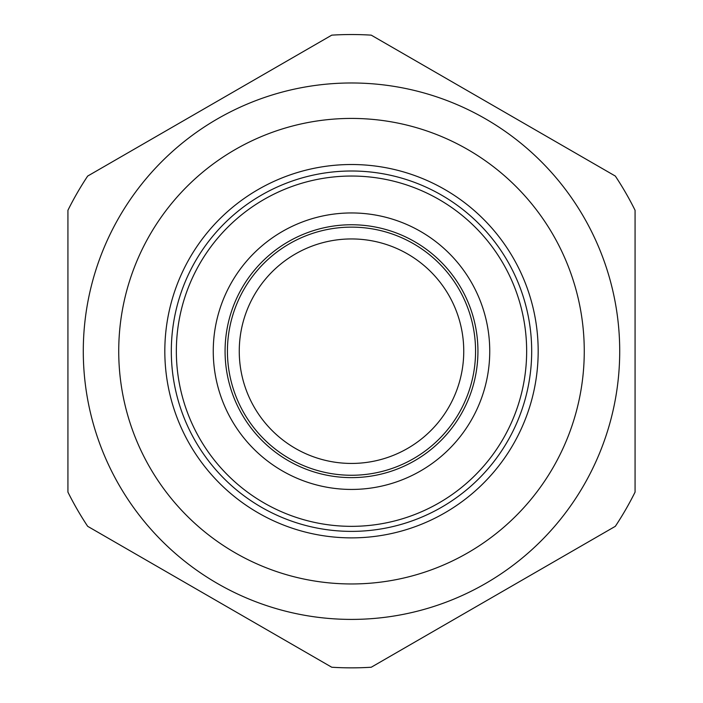 <?xml version="1.0" encoding="UTF-8"?>
<svg xmlns="http://www.w3.org/2000/svg" width="703" height="703" viewBox="0 0 703 703"><rect width="100%" height="100%" fill="white"/><g stroke="black" fill="none" stroke-linecap="round" stroke-linejoin="round"><path stroke-width="1.05" d="M463.752 351.192A112.252 112.252 0 0 1 295.374 448.4A112.252 112.252 0 0 1 295.374 253.985A112.252 112.252 0 0 1 463.752 351.192M351.5 227.131A124.062 124.062 0 0 0 244.055 413.223A124.062 124.062 0 0 0 458.945 413.223A124.062 124.062 0 0 0 351.5 227.131M351.5 489.437A138.245 138.245 0 0 0 471.221 282.07A138.245 138.245 0 0 0 231.779 282.07A138.245 138.245 0 0 0 351.5 489.437M225.074 351.192A126.426 126.426 0 0 1 414.717 241.7A126.426 126.426 0 0 1 414.717 460.685A126.426 126.426 0 0 1 225.074 351.192M351.5 537.874A186.69 186.69 0 0 1 189.828 257.852A186.69 186.69 0 0 1 513.172 257.852A186.69 186.69 0 0 1 351.5 537.874M619.712 351.192A268.212 268.212 0 0 0 217.394 118.912A268.212 268.212 0 0 0 217.394 583.472A268.212 268.212 0 0 0 619.712 351.192A268.212 268.212 0 0 0 217.394 118.912A268.212 268.212 0 0 0 217.394 583.472A268.212 268.212 0 0 0 619.712 351.192M531.688 351.192A180.188 180.188 0 0 0 351.5 171.005A180.188 180.188 0 0 0 171.312 351.192A180.188 180.188 0 0 0 351.5 531.38A180.188 180.188 0 0 0 531.688 351.192A180.188 180.188 0 0 0 351.5 171.005A180.188 180.188 0 0 0 171.312 351.192A180.188 180.188 0 0 0 351.5 531.38A180.188 180.188 0 0 0 531.688 351.192M635.073 210.276L635.073 492.109A316.658 316.658 0 0 1 615.327 526.319L371.246 667.235A316.658 316.658 0 0 1 331.754 667.235L87.673 526.319A316.658 316.658 0 0 1 67.927 492.109L67.927 210.276A316.658 316.658 0 0 1 87.673 176.066L331.754 35.15A316.658 316.658 0 0 1 371.246 35.15L615.327 176.066A316.658 316.658 0 0 1 635.073 210.276M584.263 351.192A232.763 232.763 0 0 1 235.118 552.778A232.763 232.763 0 0 1 235.118 149.607A232.763 232.763 0 0 1 584.263 351.192M526.652 351.192A175.152 175.152 0 0 1 351.5 526.345A175.152 175.152 0 0 1 176.348 351.192A175.152 175.152 0 0 1 351.5 176.04A175.152 175.152 0 0 1 526.652 351.192"/></g></svg>
